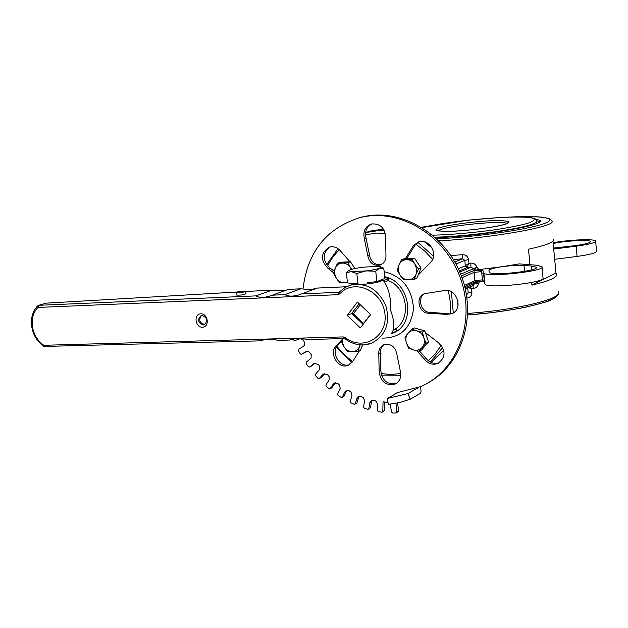 <?xml version="1.0" encoding="UTF-8"?>
<svg xmlns="http://www.w3.org/2000/svg" width="628" height="628" viewBox="0 0 628 628"><rect width="100%" height="100%" fill="white"/><g stroke="black" fill="none" stroke-linecap="round" stroke-linejoin="round"><path stroke-width="0.94" d="M370.544 314.463L363.565 323.444L353.36 313.788L360.291 304.784M359.177 303.74L351.68 313.498L363.102 324.315M353.36 313.788L351.68 313.498L347.166 315.405L357.403 302.068L370.669 314.573L360.331 327.887L347.166 315.405M553.127 242.746C568.623 239.739 594.865 238.632 595.627 241.026C595.682 242.667 589.19 244.386 576.143 246.184L553.723 249.049M553.629 248.06L574.753 245.705C585.265 244.253 590.508 242.871 590.477 241.544C589.896 239.394 564.65 240.783 553.205 243.546M461.36 275.935L474.493 270.221L478.897 269.616L476.778 267.002L473.481 268.69L474.493 270.221L476.778 267.002C475.663 264.286 473.669 262.983 470.788 263.101L468.943 263.273L468.574 259.647C467.844 256.35 465.843 254.693 462.577 254.678L462.404 258.815L464.869 260.306L465.222 265.848L467.114 267.575L468.943 263.273L465.419 265.683L467.358 267.261M470.788 263.101L470.961 267.222L473.614 268.611L474.627 269.962M552.97 241.097L555.976 273.007L556.683 273.808C558.072 277.081 549.83 280.857 531.947 285.128L531.688 282.451M553.425 239.213C554.767 241.953 546.454 245.281 528.478 249.214L529.969 264.702M478.897 269.616L501.905 266.735C493.443 268.038 489.11 269.31 488.914 270.558L489.44 272.285C490.264 276.249 539.821 270.951 536.304 267.261L531.563 266.044L524.019 265.456C518.061 265.11 510.69 265.534 501.905 266.735L519.364 263.886L536.022 265.173L541.956 266.68C546.368 271.249 484.792 277.835 483.843 272.913L483.301 271.037L481.464 270.252L473.959 270.825L475.074 281.729L482.571 281.171L484.447 282.105L483.34 271.131M484.235 280.017L482.571 280.206M468.19 287.608L471.534 288.605L473.379 288.44C476.22 288.017 477.908 286.36 478.45 283.471L479.87 281.069M466.965 298.08L467.036 298.072C470.231 297.523 471.856 295.568 471.903 292.216L471.534 288.605L470.215 286.682M475.82 281.627L474.956 283.197L478.45 283.471L475.82 281.627L473.481 285.183L465.301 288.935M467.036 298.072L466.612 295.67M471.903 292.216L468.221 292.923L466.51 295.019M473.379 288.44L472.915 285.442M475.804 281.485L464.72 286.556M542.003 267.159L543.016 277.78C547.443 282.616 485.939 289.17 484.957 283.982L484.447 282.105M473.959 270.825L474.98 270.378M482.571 281.171L481.464 270.252M536.689 222.493L536.634 223.497M481.864 273.156L483.521 272.945M435.44 237.651C479.384 236.442 546.713 225.13 540.056 220.389L534.342 218.591M539.766 221.708L536.485 220.624M595.666 241.411L596.537 251.121C596.6 252.849 590.116 254.615 577.085 256.428L554.689 259.301M555.976 273.007L531.947 285.128M382.248 338.123C400.491 338.123 410.916 328.365 413.507 308.843C412.219 288.731 402.43 276.336 384.14 271.657M393.152 333.052C416.623 324.111 410.374 281.619 384.697 276.728M396.582 412.847L398.545 411.073L396.119 412.996L392.539 413.004L391.534 412.039L390.216 404.173M396.912 412.031L395.946 403.325M428.06 382.844C462.208 364.358 477.523 315.609 460.63 274.059C444.09 232.376 399.173 207.373 361.555 217.147L359.813 217.673C398.623 207.53 445.001 234.605 460.426 278.259C476.267 321.772 457.341 370.991 420.611 386.652L397.1 392.681L395.836 393.685M359.813 217.673C326.364 228.207 307.422 252.001 303.002 289.029M293.182 338.955L293.59 340.015L294.705 340.635L300.333 338.657L303.081 339.709L304.611 342.535L304.368 345.267L303.434 346.397L298.614 349.168L298.347 350.432L300.168 353.839L301.236 354.333L306.37 351.492M311.056 366.297L309.376 367.097L308.364 366.721L306.15 363.573L306.252 362.262L311.056 358.148L311.252 354.679L308.905 351.759L307.273 351.342L305.867 351.719M309.573 366.988L314.918 363.125M319.095 378.637L321.034 377.64L318.993 378.692L318.051 378.425L315.476 375.591L315.405 374.257L319.409 369.719L319.503 366.226L318.372 364.554L314.463 363.259L313.67 363.714M319.267 378.503L322.847 374.571L324.7 373.629M330.014 388.834L331.992 387.727L329.904 388.889L329.041 388.716L326.152 386.267L325.908 384.933L329.245 379.744L329.072 376.58L327.565 374.696L323.954 373.809L322.847 374.571M330.242 388.606L333.24 384.101L335.344 382.782M342.04 397.438L344.042 396.205L341.153 397.406L338.005 395.381L337.589 394.07L340.18 388.324L339.599 385.16L337.872 383.496L334.622 382.97L333.24 384.101M342.315 397.116L344.662 392.1L346.962 390.357M354.953 404.275L356.971 402.909L354.161 404.314L350.809 402.752L350.228 401.488L352.018 395.295L351.036 392.194L349.129 390.781L346.264 390.545L344.662 392.1M355.267 403.835L356.908 398.419L358.612 397.5L359.349 396.197M368.518 409.189L370.528 407.698L367.827 409.291L364.334 408.224L363.604 407.038L364.538 400.507L363.172 397.532L361.116 396.394L358.674 396.394L356.908 398.419M368.848 408.64L369.751 402.901L371.431 401.975L372.278 400.185M382.483 412.078L384.477 410.445L381.91 412.211L378.331 411.67L377.459 410.586L377.514 403.843L375.779 401.041L373.605 400.217L371.619 400.381L369.751 402.901M382.821 411.395L383.025 401.834L387.971 402.375M425.407 332.597L437.991 342.346C446.045 350.243 446.013 357.293 437.889 363.486C432.731 365.237 428.225 363.8 424.371 359.169L416.945 350.793M378.794 354.09C378.519 349.521 380.262 346.381 384.022 344.654C390.655 343.367 394.902 346.381 396.77 353.697L400.264 370.85C401.669 377.098 399.863 381.557 394.847 384.226C385.576 385.843 380.34 381.502 379.139 371.219L378.794 354.09L380.466 353.258C380.175 349.458 381.439 346.554 384.265 344.568M359.514 350.636L353.352 360.543L348.352 365.253C337.888 369.955 327.745 351.79 336.969 344.905L342.323 339.356M429.183 313.184C418.821 314.063 414.739 296.534 424.654 293.653L443.344 290.733C456.415 286.588 464.414 309.651 451.375 313.867L445.849 314.361L429.183 313.184L430.784 312.43C421.294 313.262 416.435 297.829 424.858 293.59M405.303 258.783L413.554 245.43L418.837 241.811C428.877 238.287 438.352 253.469 431.2 261.672L418.075 275.205M385.945 255.039C386.189 260.11 384.171 263.47 379.901 265.118C373.527 266.021 369.515 262.991 367.867 256.036L364.319 238.679C362.843 231.316 365.245 226.41 371.533 223.968C380.144 223.372 384.831 227.838 385.608 237.345L385.945 255.039M351.625 263.54L355.103 268.486M333.672 272.811L328.169 268.533C320.045 259.937 320.523 252.762 329.614 247.024C333.986 246.082 337.746 247.558 340.886 251.451L350.031 261.743M420.124 386.864C421.349 390.192 421.317 392.421 420.038 393.544L410.296 399.188L407.855 393.591L387.264 398.482L388.332 404.361L399.51 402.579L410.296 399.188M418.429 387.57L407.855 393.591M398.074 392.429L387.264 398.482M303.026 353.533L306.856 351.374M361.555 217.147L357.505 218.293M439.553 362.584L439.459 362.623C434.309 364.373 429.811 362.937 425.965 358.321L419.52 351.052M425.965 358.321L424.371 359.169M396.456 383.347C387.209 384.933 381.997 380.599 380.811 370.355L380.466 353.258M380.811 370.355L379.139 371.219M349.875 364.483C339.434 368.887 329.606 350.903 338.72 344.113L341.82 340.894M338.72 344.113L336.969 344.905M451.375 313.867L452.929 313.113L447.419 313.608L430.784 312.43M447.419 313.608L445.849 314.361M406.614 258.712L415.194 244.841L413.554 245.43M415.194 244.841L419.057 241.749M381.212 264.592C375.01 265.22 371.132 262.166 369.586 255.431L366.046 238.106L364.319 238.679M366.046 238.106C364.593 231.496 366.564 226.747 371.941 223.866M369.586 255.431L367.867 256.036M334.151 271.17L329.951 267.905L328.169 268.533M329.951 267.905C322.211 260.196 322.25 253.194 330.077 246.914M398.545 411.073L397.65 402.995M384.477 410.445L384.658 402.006M370.528 407.698L371.431 401.975M356.971 402.909L358.612 397.5M344.042 396.205L346.389 391.205M331.992 387.727L334.991 383.221M321.034 377.64L324.613 373.715M311.362 366.148L315.193 363.086M201.557 315.437C198.346 320.021 199.445 323.051 204.846 324.527M45.899 303.206L37.759 305.82C32.711 311.048 30.678 317.862 31.667 326.254L32.381 326.348L31.722 326.599C33.229 335.226 37.295 341.836 43.936 346.452L43.842 345.29C37.664 341.004 33.857 334.803 32.428 326.693L31.722 326.615L32.381 326.348C31.479 318.482 33.331 312.179 37.947 307.445L37.759 305.82L38.598 305.341L45.82 303.23M202.506 327.251C209.87 327.094 208.135 313.482 200.787 313.827C193.44 314.039 195.182 327.565 202.506 327.251M261.381 340.541L261.986 340.329C266.704 338.955 272.073 338.963 278.102 340.36L278.337 340.321M289.861 339.929L290.78 339.599C295.655 338.139 301.197 338.123 307.398 339.56L307.626 339.52M288.362 289.382L268.98 296.353C263.438 297.837 259.058 297.68 255.847 295.89L272.152 290.112L283.063 290.717L286.58 290.01M268.203 290.293L245.768 291.518M237.141 292.02L46.15 303.167M245.752 291.4L246.043 293.755C243.138 294.956 239.888 295.38 236.293 295.011L236.285 294.964M317.289 288.079L298.512 295.027C292.789 296.597 288.236 296.463 284.853 294.634L300.765 288.825L309.737 289.587L315.994 288.55M384.76 277.301L388.512 278.659L383.449 280.661C388.599 287.624 391.056 297.594 390.812 310.562L390.891 311.119C394.682 321.881 394.847 329.339 391.377 333.484L396.362 331.129L390.875 334.041M388.512 278.659L388.771 280.159L384.367 281.909M393.144 330.446L396.087 329.056L396.362 331.129M388.002 280.465C408.435 287.875 411.897 321.512 393.261 330.077M203.284 324.966C197.93 322.572 197.239 319.424 201.203 315.523L202.059 315.382C207.405 317.752 208.111 320.892 204.179 324.817L203.284 324.966M248.264 341.177L242.173 341.349M243.334 291.133C239.135 291.463 236.693 291.949 235.995 292.601C239.59 292.962 242.84 292.546 245.744 291.353L243.334 291.133M380.804 266.837L383.755 268.187L379.61 268.25L375.74 271.225L366.116 270.904L356.822 273.502L351.382 271.641L366.116 270.904C372.294 270.134 376.784 269.247 379.61 268.25L380.631 266.767L378.237 266.382L363.675 267.136C357.646 267.881 353.195 268.753 350.306 269.742L348.76 270.558L351.382 271.641L346.318 272.693L348.823 270.495M383.755 268.187L384.886 278.424L376.886 281.572L375.74 271.225M346.318 272.693L347.488 282.938L357.991 283.848L356.822 273.502M376.886 281.572L367.443 282.71M382.468 279.374L382.538 279.97C381.384 281.776 374.5 283.283 361.869 284.484M351.986 284.508L350.11 283.628M416.717 330.768L422.377 332.086L423.861 337.825C422.534 334.222 420.156 331.867 416.717 330.768C413.232 329.92 410.327 330.775 407.996 333.327L411.795 329.103L416.717 330.768M426.059 343.194L422.228 347.417C424.402 344.686 424.944 341.491 423.861 337.825L426.059 343.194L428.508 341.946L421.6 349.977L419.135 351.256L413.499 349.922C416.961 350.793 419.873 349.953 422.228 347.417L419.135 351.256M406.402 342.888L404.934 337.181L407.996 333.327C405.845 336.059 405.319 339.246 406.402 342.888C407.713 346.46 410.076 348.807 413.499 349.922L408.6 348.226L406.402 342.888M422.377 332.086L424.834 330.87L414.284 327.902L411.795 329.103M424.834 330.87L428.508 341.946M417.651 328.852L422.157 330.124M425.666 333.382L427.621 339.285M426.42 344.372L424.23 346.923M360.26 344.874L357.85 351.429L352.355 351.735C355.676 351.531 358.046 349.851 359.475 346.695L360.009 344.851M347.653 351.664L344.168 347.072C346.279 350.126 349.011 351.68 352.355 351.735L347.653 351.664M342.668 338.594L342.535 342.927L344.168 347.072L341.467 342.119L342.59 338.594M362.607 344.96L360.472 350.181L357.85 351.429M362.96 344.953L361.728 347.119M347.449 282.576L344.474 282.757L347.386 282.05M339.764 282.843L336.255 278.22C338.374 281.273 341.122 282.781 344.474 282.757L339.764 282.843M351.437 269.373L350.495 267.614L351.664 269.31M333.546 273.298L335.124 268.407L334.512 273.376L336.255 278.22L333.546 273.298M342.229 263.085L347.755 262.669L350.495 267.614C348.352 264.545 345.596 263.038 342.229 263.085C338.892 263.399 336.529 265.173 335.124 268.407L337.511 263.218L342.229 263.085M337.511 263.218L340.219 262.276L350.44 261.727L347.755 262.669M350.44 261.727L354.883 268.533M344.34 262.049L347.213 261.9M351.931 264.011L355.087 268.494M416.05 274.365L414.268 279.374L408.545 279.774C412.031 279.484 414.527 277.678 416.05 274.365L416.757 269.263L414.967 264.286L418.562 269.051L416.05 274.365M403.584 279.876L400.005 275.142C402.195 278.259 405.044 279.805 408.545 279.774L403.584 279.876M397.179 270.119L398.913 265.11L398.223 270.189L400.005 275.142L397.179 270.119M406.371 259.662L412.101 259.238L414.967 264.286C412.753 261.146 409.888 259.607 406.371 259.662C402.893 259.984 400.405 261.798 398.913 265.11L401.402 259.811L406.371 259.662M401.402 259.811L403.945 258.854L414.613 258.281L412.101 259.238M414.613 258.281L421.058 268.054L418.562 269.051M421.058 268.054L416.772 278.345L414.268 279.374M408.192 258.626L411.199 258.461M416.223 260.714L419.567 265.801M419.975 270.652L418.107 275.135M459.304 270.911L467.114 267.575L470.961 267.222L459.782 272.01M468.574 259.647L464.869 260.306L455.936 264.003M462.577 254.678L450.865 255.565M453.377 259.513L462.404 258.815L454.79 261.939M558.386 291.887C563.795 298.465 516.773 310.036 467.781 313.419M438.744 240.807C491.041 238.326 558.747 226.135 551.706 220.962C551.729 220.35 550.662 219.47 548.495 218.324L541.336 217.084C533.824 216.464 522.834 216.464 508.366 217.1M467.695 287.836L468.221 292.923L466.298 293.818M465.018 287.734L474.956 283.197M482.547 279.86L474.87 280.645L464.414 285.379M465.222 265.848L458.322 268.76M473.481 268.69L460.693 274.216M462.004 277.678L474.03 272.395L481.707 271.61M437.967 230.782L440.361 229.628C452.011 225.099 502.95 220.381 507.118 223.497M506.851 223.694L509.002 221.778C506.741 220.875 501.332 220.506 492.776 220.664C473.795 221.441 448.109 224.918 438.587 228.011L435.738 229.966C437.449 230.939 442.583 231.379 451.132 231.277C470.6 230.578 498.051 226.826 506.851 223.694M422.165 227.619C451.524 220.153 523.666 214.117 533.565 218.497C535.252 219.808 533.133 221.464 527.206 223.474C519.128 225.601 508.35 227.705 494.864 229.785C472.303 232.839 451.556 234.644 432.637 235.202M434.921 237.188C467.31 236.505 520.918 229.141 532.999 223.811C535.935 222.626 537.105 221.606 536.524 220.758C536.1 220.161 535.472 217.987 530.322 217.633C529.655 217.312 517.511 216.636 502.149 217.351L468.158 220.145L422.142 227.595M421.647 227.297L434.914 224.918M508.955 217.084C543.212 215.357 560.419 218.379 542.411 224.204C524.945 230.005 474.046 237.109 436.743 238.86M467.727 314.934C511.365 311.959 555.285 302.084 556.808 295.443M365.606 232.541L370.371 231.057L383.465 229.102L370.371 231.057L365.598 232.588L376.776 230.829L384.415 230.821M424.395 241.756L432.056 247.958M457.584 299.266L457.969 305.954M443.721 350.291L431.051 362.442L443.729 350.33M430.188 362.018L442.709 347.59M453.29 312.909L451.383 291.769M433.516 256.232L417.903 242.377M365.496 234.762L376.148 233.098L385.254 233.216M415.807 244.119L424.716 251.027L432.606 259.333M448.321 290.631L450.331 302.147L450.59 313.686M441.256 345.306L435.361 353.635L428.288 360.747M400.774 373.589L390.938 374.414L381 373.605M352.693 361.704L344.223 354.632L336.789 346.311M327.486 265.825L332.738 257.197L339.238 249.622M577.085 256.428L576.143 246.184M524.592 271.367L524.019 265.456M531.563 266.044L531.924 269.765M484.902 283.84L483.788 272.78M303.151 353.478L301.346 354.286M45.232 346.711L43.842 345.29L343.171 336.914L345.526 337.707L345.196 338.939M255.847 295.89L38.834 305.302L37.947 307.445L337.864 294.689L340.07 293.669C353.957 278.102 382.562 290.646 384.917 313.788C388.065 336.867 362.96 351.672 345.526 337.707M344.309 338.508L343.171 336.914M261.648 290.591L272.152 290.112M337.864 294.689L338.547 292.303L301.581 293.912M284.853 294.634L272.23 295.184M339.442 291.957L338.547 292.303L339.465 291.942L340.07 293.669M317.258 288.079L346.334 286.768M288.315 289.382L300.765 288.825M363.196 344.913L371.132 343.39C385.561 336.082 390.467 323.522 385.859 305.71C378.04 288.99 366.148 282.153 350.181 285.198L344.505 287.805L339.465 291.942L345.172 287.396L354.482 283.542M483.301 271.037L484.408 282.003M437.402 230.633C439.184 230.578 433.336 230.845 446.108 231.332C459.672 231.724 498.326 227.265 506.49 223.756L508.115 222.791L507.573 223.395M435.471 224.816L421.631 227.281M558.504 293.339C556.832 297.35 552.067 300.372 544.225 302.421L527.449 306.802C519.835 308.474 507.746 310.436 491.175 312.705L467.727 314.966M424.748 241.859L431.829 247.558M457.812 300.066L458.102 305.216M338.013 248.641L326.584 264.718M336.247 347.276L352.025 362.599M381.377 375.097L400.79 375.293M540.127 221.213L540.056 220.389M483.843 272.913L484.957 283.982M311.166 366.265L309.478 367.05M303.041 353.525L301.33 354.294M439.459 362.623L437.889 363.486M396.433 383.363L394.847 384.226M349.694 364.601L348.352 365.253M380.858 264.765L379.901 265.118M43.936 346.452L260.636 340.839M344.113 338.555L307.398 339.56M289.563 340.046L278.102 340.36M268.98 296.353L272.042 295.254M298.52 295.027L315.672 288.652M346.381 286.745L317.336 288.056M300.938 288.794L288.393 289.359M272.332 290.089L264.6 290.434M388.763 278.651L384.752 277.223M396.386 331.113L394.926 332.071M235.995 292.601L236.293 295.011M371.132 343.39C362.097 346.421 353.438 344.929 345.18 338.924L344.152 338.555M348.76 270.558L347.865 271.202M350.055 283.157L350.134 283.84"/></g></svg>
